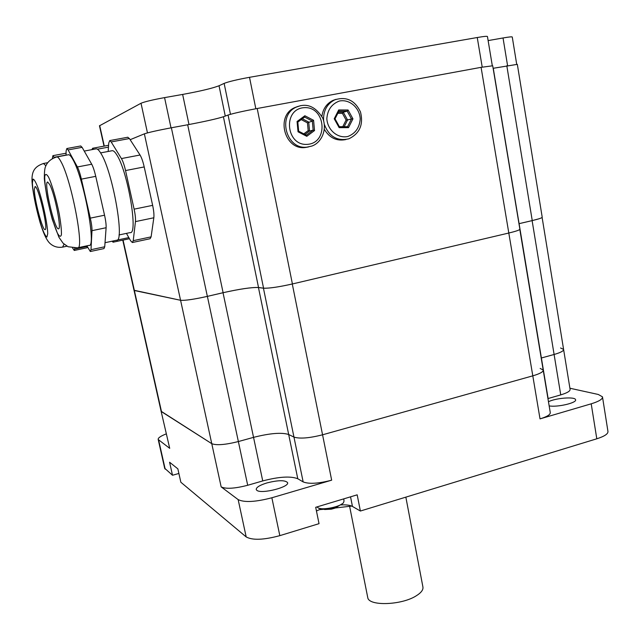 <?xml version="1.0" encoding="UTF-8"?>
<svg xmlns="http://www.w3.org/2000/svg" width="640" height="640" viewBox="0 0 640 640"><rect width="100%" height="100%" fill="white"/><g stroke="black" fill="none" stroke-linecap="round" stroke-linejoin="round"><path stroke-width="0.96" d="M560.576 347.992L563.592 349.4C563.784 350.912 560.624 352.608 554.104 354.48C560.624 352.608 563.784 350.912 563.592 349.4L542.112 217.44M563.624 349.624L570.088 389.32C570.328 391.08 567.208 392.936 560.744 394.888L547.944 398.584M161.064 411.04L169.712 448.336L161.104 411.248L211.768 443.68C216.456 445.52 225.328 444.808 238.368 441.552C225.328 444.808 216.456 445.52 211.768 443.68L221.16 486.88C225.92 489.144 234.768 488.608 247.696 485.272L238.368 441.552L253.544 437.36C269.936 433.224 281.648 432.264 288.68 434.504L293.96 437.096C299.712 438.928 309.24 438.168 322.56 434.8C309.24 438.168 299.712 438.928 293.96 437.096L303.152 481.904L297.784 478.744C290.672 475.944 278.992 476.672 262.736 480.928L247.696 485.272M303.152 481.904C308.952 484.2 318.456 483.624 331.664 480.176L322.56 434.8L532.8 375.84C539.976 373.728 543.44 371.792 543.192 370.024C543.44 371.792 539.976 373.728 532.8 375.84L540.024 418.88C547.144 416.672 550.552 414.552 550.256 412.496L543.24 370.304M540.176 368.44L543.192 370.024L519.808 229.408M538.968 218.8L532.112 220.632L554.104 354.48L541.2 358.04L554.104 354.48L560.744 394.888M569.912 388.232L598.288 394.472L602.48 396.84C602.808 399.08 599.048 401.4 591.208 403.816L540.024 418.88M331.664 480.176L271.864 497.768C255.608 502.016 244.368 502.632 238.152 499.608L221.16 486.88M178.888 473.464L172.504 475.256L169.584 462.232L177.856 468.848L180.848 482.24L246.184 536.928C252.472 540.416 263.68 539.984 279.824 535.648L319.032 523.664L315.696 507.304L357.184 494.832L360.384 511.032L596.8 438.8C604.592 436.296 608.304 433.808 607.936 431.32L602.536 397.192M267.056 482.888C259.656 485.184 256.048 487.424 256.24 489.608L256.88 490.368C261.488 494.328 290.12 486.968 287.512 482.528C284.904 480.008 278.08 480.128 267.056 482.888M549.16 405.896C557.36 407.464 577.24 402.784 575.56 399.704C575.2 396.472 555.536 398 548.472 401.752M169.712 448.336L158.2 439.504C157.88 437.992 160.544 436.128 166.184 433.912M360.384 511.032L352.448 506.44C350.12 505.176 346.28 504.672 340.92 504.912M321.152 508.928L316.44 510.952M164.672 468.248L172.504 475.256M319.248 509.664L323.24 509.336M324.992 509.184L351.704 506.072M134 290.248L180.56 300.28C185.024 300.648 193.96 299.344 207.352 296.376L171.376 127.776C157.552 130.4 148.552 132.424 144.368 133.84L130.152 139.704M506.816 65.776L532.248 220.584C538.944 218.992 542.264 217.848 542.2 217.16L517.328 64.344L493.128 68.304M532.248 220.584L519.088 223.656L493.256 68.288M548.12 398.536L519.088 223.656M228.072 115.04L263.56 288.176C269.096 288.424 278.72 287.016 292.408 283.96L508.912 233C516.304 231.224 519.96 229.928 519.872 229.12L492.712 65.792L481.088 67.336L257.2 108.496C243.064 111.176 233.352 113.36 228.072 115.04L223.408 116.752C216.944 118.808 205.032 121.48 187.672 124.768L171.376 127.776M263.56 288.176L258.528 287.504L223.408 116.752M187.672 124.768L223.112 292.696C239.944 288.944 251.752 287.208 258.528 287.504M223.112 292.696L207.352 296.376M99.472 125.808L141.024 103.248C144.648 101.72 152.496 99.84 164.568 97.616L182.64 94.432C200.368 91.184 212.504 88.288 219.032 85.752L224.136 83.384C228.712 81.6 237.168 79.576 249.512 77.312L477.248 37.52C483.928 36.376 487.328 36.056 487.456 36.56L492.296 65.672M488.128 40.592L503.032 37.968C509.072 36.92 512.152 36.608 512.264 37.032L516.696 64.248M301.208 119.592L307.456 122.848L308.184 130.616L309.536 131.056L308.704 122.088L302.336 118.768M307.456 122.848L312.328 121.08L313.16 130.128L309.536 131.056L304.952 134.456M306.784 136.32L314.528 130.568L313.584 120.304L304.864 115.752L297.064 121.496L297.816 122.072L298.672 131.216L298.032 131.8L306.784 136.32L306.408 135.208L298.672 131.24M314.528 130.568L313.16 130.128L306.352 135.176M313.584 120.304L312.328 121.08L304.64 117.064L304.864 115.752M297.864 106.44L294.6 107.672C275.32 115.976 284.664 150.344 305.232 147.512L308.472 146.944M337.824 113.328L342.416 113.352L343.296 112.224L338.4 112.192M342.416 113.352L346.112 120.056L347.568 119.968L343.296 112.224L347.184 111.144L351.48 118.952L347.568 119.968L344.16 126.696M334.992 118.816L338.984 111.032L338.704 109.936L334.224 118.768L335.024 118.84L339.392 126.712L335.024 118.84L338.984 111.032M334.224 118.768L339.144 127.632L339.392 126.712M339.144 127.632L348.504 127.648L347.6 126.704L339.376 126.688L347.6 126.704M348.504 127.648L352.952 118.856L351.48 118.952L347.552 126.704M352.952 118.856L348.08 110L347.184 111.144L338.96 111.08M324.344 129.368C329.608 138.016 336.808 141.408 345.936 139.544M335.912 99.36L332.872 100.44C326.64 103.584 322.984 108.88 321.896 116.328M52.328 158.536L52.912 155.664L54.344 157.616M74.384 250.44L86.888 247.776L87.416 246.928M91.888 149.648L92.624 148.264L93.752 149.304M74.856 248.128L74.272 250.456L72.6 248.016M113.816 240.832L113.112 242.2L112.008 241.216M34.352 189.456L35.064 186.592C38.368 185.664 48.8 231.032 44.992 229.592C42.488 230.384 34.224 199.184 34.352 189.456M66.056 155.208L66.104 151L66.832 148.536L68.096 149.928L77.408 166.96C78.768 169.584 80.096 173.64 81.384 179.136L90.304 218.136C91.512 223.584 92.072 227.76 91.984 230.672L91 249.696L90.32 251.512L86.864 245.832M91.984 230.672L106.112 227.72C106.264 224.808 105.744 220.64 104.544 215.216L90.304 218.136M81.384 179.136L95.744 176.344L104.544 215.216M106.112 227.72L104.728 246.768L91 249.696M90.456 251.48L103.968 248.592L104.728 246.768M68.096 149.928L82.104 147.328L80.632 145.976M82.104 147.328L91.72 164.232L77.408 166.96M95.744 176.344C94.464 170.872 93.128 166.832 91.72 164.232M108.16 151.472L108.736 143.08L109.744 140.584L111.176 141.936L121.424 158.568C122.92 161.136 124.288 165.128 125.536 170.56L134.112 209.16C135.264 214.544 135.712 218.696 135.448 221.608L133.232 240.68L132.32 242.52L130.576 240.72L126.44 233.384M125.536 170.56L144.208 166.936C142.976 161.528 141.584 157.56 140.04 155.016L121.424 158.568M144.208 166.936L152.64 205.36L134.112 209.16M135.448 221.608L153.832 217.776C154.168 214.864 153.776 210.72 152.64 205.36M153.832 217.776L151.104 236.864L133.232 240.68M132.488 242.488L150.096 238.72L151.104 236.864M111.176 141.936L129.408 138.552L127.712 137.256M129.408 138.552L140.04 155.016M68.168 154.816L68.632 154.728C69.744 154.784 71.152 156.344 72.84 159.424C83.88 178.128 96.768 248.552 88.904 245.4L77.864 247.744M49.776 184.656C55.032 194.568 61.952 230.32 58.392 228.8C54.456 229.648 43.312 180.984 47.72 182.048L49.776 184.656M95.76 148.928L96.296 148.824C97.576 148.848 99.128 150.392 100.96 153.464C112.944 172.136 125.208 243.28 116.304 240.304L105.024 242.704M111.856 150.776L112.368 150.68C113.592 150.688 115.064 152.072 116.776 154.848C127.912 171.552 138.504 235.104 130.064 232.616L119.008 234.952M134.376 290.512L180.584 300.288L211.768 443.68L161.504 411.672L123.072 240.08M207.384 296.376L223.024 292.728L253.544 437.36L238.368 441.552L207.384 296.376C193.984 299.352 185.056 300.656 180.584 300.288M262.736 480.928L253.544 437.36C269.936 433.224 281.648 432.264 288.68 434.504L258.456 287.536C251.672 287.24 239.864 288.968 223.024 292.728M258.456 287.536L263.44 288.2L293.96 437.096L288.68 434.504L297.784 478.744M292.288 283.992L508.808 233.024L532.8 375.84L322.56 434.8L292.288 283.992C278.6 287.048 268.984 288.448 263.44 288.2M481.088 67.336L508.808 233.024M519.048 223.68L532.112 220.632M367.648 597.048L367.776 597.704C368.944 606.344 401.784 605.216 416.28 595.792C421.352 592.624 423.544 589.592 422.864 586.696L405.848 497.144M342.592 503.544L334.96 508.144L331.44 509.152L324.792 509.52L318.576 508.136M316.968 506.936L318.424 508.08C323.36 510.368 340.68 506.648 343.472 502.712L344.008 501.144L343.768 498.864M279.824 535.648L271.864 497.768M591.208 403.816L596.8 438.8M352.448 506.44L350.544 496.824M238.152 499.608L246.184 536.928M165.184 469.128L158.632 440.04M292.408 283.96L257.2 108.496M180.56 300.28L144.368 133.84M482.216 67.128L477.248 37.52M255.832 108.752L249.512 77.312M230.464 114.304L224.136 83.384M225.264 116.072L219.032 85.752M188.984 124.52L182.64 94.432M171.016 127.84L164.568 97.616M147.456 132.896L141.024 103.248M104.28 146.088L99.696 125.56M507.576 65.64L503.032 37.968M308.184 130.616L303.8 133.864M306.408 135.208L298.672 131.216L297.816 122.072L304.632 117.064M297.064 121.496L298.032 131.8M307.552 144.344C285.984 146.328 282.352 109 304.088 107.672C325.616 106.064 328.976 142.824 307.552 144.344M306.936 147.136L311.592 146.128C320.728 143.328 327.664 130.552 322.72 118.072C315.488 106.352 306.672 102.704 296.272 107.128C276.928 115.464 286.296 149.976 306.936 147.136M300.72 105.616L294.6 107.672M346.112 120.056L342.752 126.688M348.08 110L338.704 109.936M326.832 118.752C327.512 109.816 331.712 103.904 339.44 101.016C349.6 98.992 359.592 107.656 360.224 118.872C359.552 127.696 355.4 133.584 347.768 136.512C337.688 138.648 327.528 130.096 326.832 118.752M324.376 124.528C329.12 136.648 337.28 141.408 348.856 138.808C359.736 133.512 363.616 124.552 360.488 111.936C354.88 100.256 346.28 96.232 334.688 99.872C327.392 103.696 323.68 110.064 323.536 118.992L323.648 120.704M54.176 157.272L66.056 155.056M97.416 149.192L108.456 147.128M87.176 246.448L74.8 249.08M128.824 237.6L116.976 240.12M32.392 182.952L33.056 179.096C34.248 179.328 35.976 182.44 38.224 188.424C43.008 202.496 47.656 224.792 47.72 233.752L46.896 237.048C45.624 236.384 43.888 233.08 41.696 227.12C37.136 213.488 32.696 192.52 32.392 182.952M45.856 165.76L43.496 163.488C33.872 166.68 31.728 172.184 32.008 181.064C32.488 190.28 35.512 206.312 39.992 222.136C44.688 237.768 48.408 242.072 50.16 243.592C53.664 246.672 57.808 247.848 62.608 247.12L64.072 244.144M47.584 162.712L43.152 163.552M48.624 177.24C52.112 184.816 56.36 199.496 59.264 214.056C60.84 223.216 61.56 230.088 61.416 234.656C60.72 237.264 59.336 236.664 57.264 232.872C53.552 224.088 50.144 212.256 47.048 197.36C45.472 188.488 44.688 181.592 44.696 176.672C45.248 173.568 46.56 173.76 48.624 177.24M68.632 154.728L56.92 156.92C51.128 158.624 47.304 161.928 45.424 166.848C44.68 168.616 44.312 172.624 44.328 178.864C45.64 190.968 48.28 204.44 52.24 219.28L58.952 237.296L63.136 243.272L68.088 246.744L77.432 247.84C84.912 251.088 71.68 180.488 60.968 161.656C59.32 158.56 57.976 156.984 56.92 156.92L56.48 157M158.2 439.504L164.736 468.528M122.776 240.136L134.016 290.344M104.016 146.136L99.456 125.752M297.816 122.096L304.656 117.056M334.688 99.872L332.872 100.44M65.816 153.264L52.912 155.664M108.584 145.288L92.624 148.264M129.448 238.72L113.248 242.168M66.992 246.192L62.936 247.048M127.896 137.224L109.744 140.584M80.784 145.952L66.832 148.536M96.296 148.824L84.232 151.08M112.368 150.68L100.608 152.888M134.048 290.376L161.104 411.248M349.624 506.36L367.776 597.704"/></g></svg>
